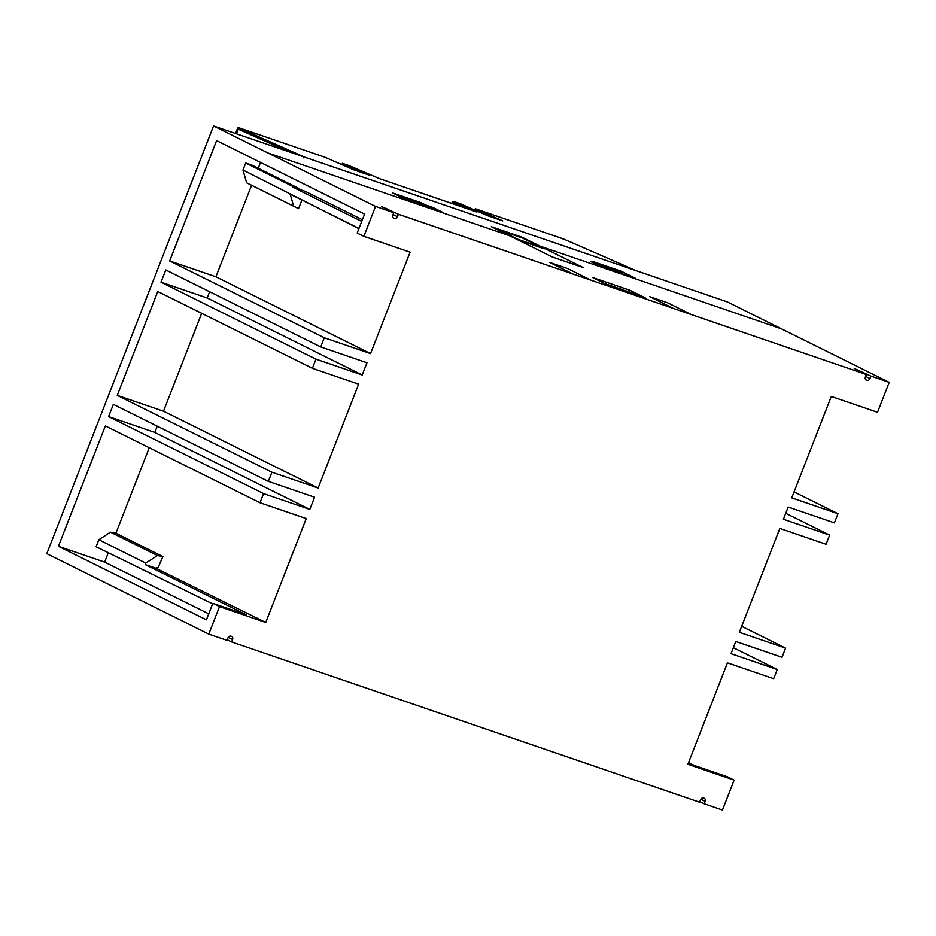 <?xml version="1.0" encoding="UTF-8"?>
<svg xmlns="http://www.w3.org/2000/svg" width="936" height="936" viewBox="0 0 936 936"><rect width="100%" height="100%" fill="white"/><g stroke="black" fill="none" stroke-linecap="round" stroke-linejoin="round"><path stroke-width="1.4" d="M463.168 207.312L452.135 202.293L453.632 201.427L460.535 203.791L487.363 215.608L502.772 220.884L475.266 208.763L474.763 210.062M475.266 208.763L559.541 237.592A1.31 0.737 108.9 0 1 559.564 237.604L475.453 208.798M452.135 202.293L451.702 203.393M341.886 164.619L342.389 163.32L369.217 175.137L353.808 169.861L325.237 157.353M342.389 163.32L349.42 165.742M349.292 165.684L379.665 178.718L476.904 212.027L453.632 201.427M636.375 270.773L304.469 157.096L302.971 157.962M865.823 379.7L866.49 380.11A2.632 2.164 116.4 0 1 865.39 376.962L866.338 374.517L854.229 368.445L870.96 376.108L870.012 378.542L865.625 376.366M393.249 217.842L393.916 218.252A2.632 2.164 116.4 0 1 392.816 215.104L393.763 212.659L381.654 206.587L398.385 214.239L397.437 216.684L393.05 214.508M258.219 168.246L260.5 162.396M362.384 219.738L305.3 191.377L292.453 186.978L361.729 221.399M315.982 359.167L160.992 282.181L207.23 298.011L362.209 374.997L315.982 359.167L312.402 368.328L358.628 384.158L318.135 488.03L271.908 472.2L268.328 481.361L314.566 497.203L309.804 509.418L154.814 432.432L157.26 426.184M362.209 374.997L366.97 362.782L320.744 346.94L165.766 269.954L160.992 282.181M207.23 298.011L209.664 291.763M870.96 376.108L889.2 382.344L877.523 412.285L831.297 396.454L791.751 497.882L837.977 513.712L834.409 522.873L788.182 507.043L783.42 519.269L829.647 535.1L785.749 513.291M741.675 626.324L785.573 648.133L782.005 657.294L735.766 641.464L731.004 653.679L777.243 669.521L733.333 647.712M309.804 509.418L263.566 493.588L259.997 502.749L306.224 518.579L265.73 622.452L219.492 606.622L208.775 634.117L46.8 553.656L213.548 125.951L727.225 301.883L889.2 382.344M312.402 368.328L157.763 291.505L117.257 395.378L271.908 472.2M785.573 648.133L739.346 632.303L779.84 528.43L826.067 544.261L829.647 535.1M293.647 206.177L246.648 182.836L298.561 208.658L293.647 206.177L290.335 194.641M298.561 208.658L301.801 200.327M212.612 603.884L96.092 546.729L98.818 539.756L110.448 532.163L115.912 533.239L149.245 447.736M219.492 606.622L212.835 603.31L206.4 619.808L58.418 546.296L105.347 425.927L259.997 502.749M58.418 546.296L104.645 562.126L108.295 552.79M837.977 513.712L794.079 491.903M324.312 337.779L169.673 260.957L216.602 140.587L364.572 214.098L357.189 233.041L363.858 236.352L410.085 252.182L370.539 353.609L324.312 337.779L320.744 346.94M246.648 182.836L242.974 170.013L358.886 228.688M212.835 603.31L246.215 614.741L145.232 564.583L155.832 568.21A3.288 2.703 116.4 0 1 157.95 567.965L162.911 556.581L115.912 533.239M688.533 762.618L694.067 765.367L727.459 776.798L734.116 780.109L687.89 764.279L727.436 662.852L773.662 678.682L777.243 669.521M208.775 634.117L227.015 640.364L227.963 637.919A2.632 2.164 116.4 0 1 230.97 636.176L231.484 636.351A2.632 2.164 116.4 0 1 232.584 639.499L231.637 641.944L699.59 802.222L700.537 799.777A2.632 2.164 116.4 0 1 703.544 798.034L704.059 798.209A2.632 2.164 116.4 0 1 705.159 801.356L704.211 803.802L722.452 810.049L734.116 780.109M867.005 380.285A2.632 2.164 116.4 0 0 870.012 378.542M866.338 374.517L398.385 214.239M394.43 218.427A2.632 2.164 116.4 0 0 397.437 216.684M393.763 212.659L375.535 206.411L213.548 125.951M363.858 236.352L375.535 206.411M231.637 641.944L227.249 639.768M704.211 803.802L699.824 801.625M263.566 493.588L108.588 416.602L113.35 404.375L268.328 481.361M370.539 353.609L215.9 276.787L169.673 260.957M251.562 185.316L215.9 276.787M242.974 170.013L245.7 163.028L252.158 165.239L299.157 188.581L292.687 186.369L292.453 186.978M265.73 622.452L155.832 568.21M208.728 613.829L104.645 562.126M108.588 416.602L154.814 432.432M318.135 488.03L163.496 411.208L117.257 395.378M201.661 313.314L163.496 411.208M289.727 193.963L359.014 228.384M245.7 163.028L292.687 186.369M299.38 189.353L299.157 188.581M98.818 539.756L145.817 563.098L157.447 555.516L162.911 556.581M145.817 563.098L145.232 564.583M143.091 570.082L147.818 571.697M157.447 555.516L110.448 532.163M396.349 194.22L401.017 196.537L432.865 207.441L442.529 212.238L407.09 200.105L392.757 192.98L421.013 202.656L425.669 204.984M403.802 197.484L399.134 195.168M519.293 236.434L496.174 228.513L521.176 240.926L544.296 248.847L519.293 236.434M525.201 238.961L496.946 229.285M491.306 226.688L522.124 237.241L583.116 267.544L552.298 256.99L491.306 226.688M543.524 248.075L515.28 238.399M509.301 235.626L267.883 152.942M597.753 263.917L593.096 261.6L621.34 271.276L635.673 278.39L600.233 266.257L590.569 261.46L622.417 272.364L617.748 270.048M781.548 328.875L540.13 246.18M591.271 280.309L567.614 268.55L549.631 262.396L573.288 274.154M592.511 277.477L630.01 290.324L646.121 298.315L608.622 285.48L592.511 277.477M642.447 296.501L604.948 283.655M673.464 308.459L649.795 296.7L667.777 302.855L691.435 314.613M559.564 237.604L563.94 239.206M559.506 237.58A1.31 0.737 108.9 0 1 559.541 237.592L566.385 240.201A1.31 1.065 -66.4 0 1 566.455 240.236M325.318 157.377L241.254 128.583A1.31 0.737 108.9 0 1 241.289 128.595L325.4 157.4M241.254 128.583C238.633 127.588 237.358 127.624 237.393 128.712L238.317 129.226A1.31 1.1 -66 0 1 239.827 128.349L241.289 128.595M236.527 133.825L238.317 129.226L289.399 151.924M563.835 239.171L566.327 240.178A1.31 1.065 -66.4 0 1 566.385 240.201L636.34 270.761M566.327 240.178L636.304 270.75M304.469 157.096L239.827 128.349M859.072 370.902L859.295 370.305M386.72 208.447L386.486 209.044M700.83 799.204L705.159 801.356M228.255 637.346L232.584 639.499M237.393 128.712L235.533 133.485M349.362 165.719L379.7 178.729"/></g></svg>
